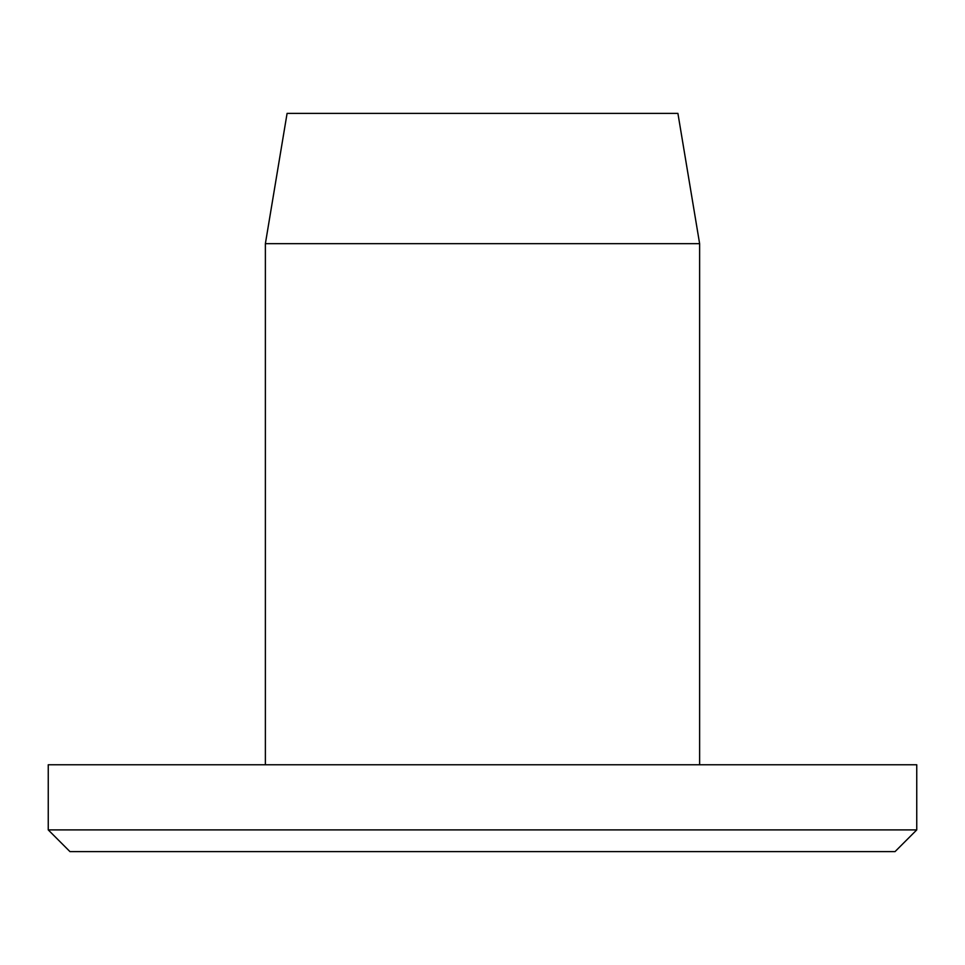 <?xml version="1.0" encoding="UTF-8"?>
<svg xmlns="http://www.w3.org/2000/svg" width="965" height="965" viewBox="0 0 965 965"><rect width="100%" height="100%" fill="white"/><g stroke="black" fill="none" stroke-linecap="round" stroke-linejoin="round"><path stroke-width="1.45" d="M916.75 829.9L895.038 851.613L69.963 851.613L48.25 829.9L916.75 829.9L916.75 764.763L48.25 764.763L48.25 829.9M265.375 243.663L287.088 113.388L677.913 113.388L699.625 243.663L265.375 243.663L265.375 764.763M699.625 764.763L699.625 243.663"/></g></svg>
